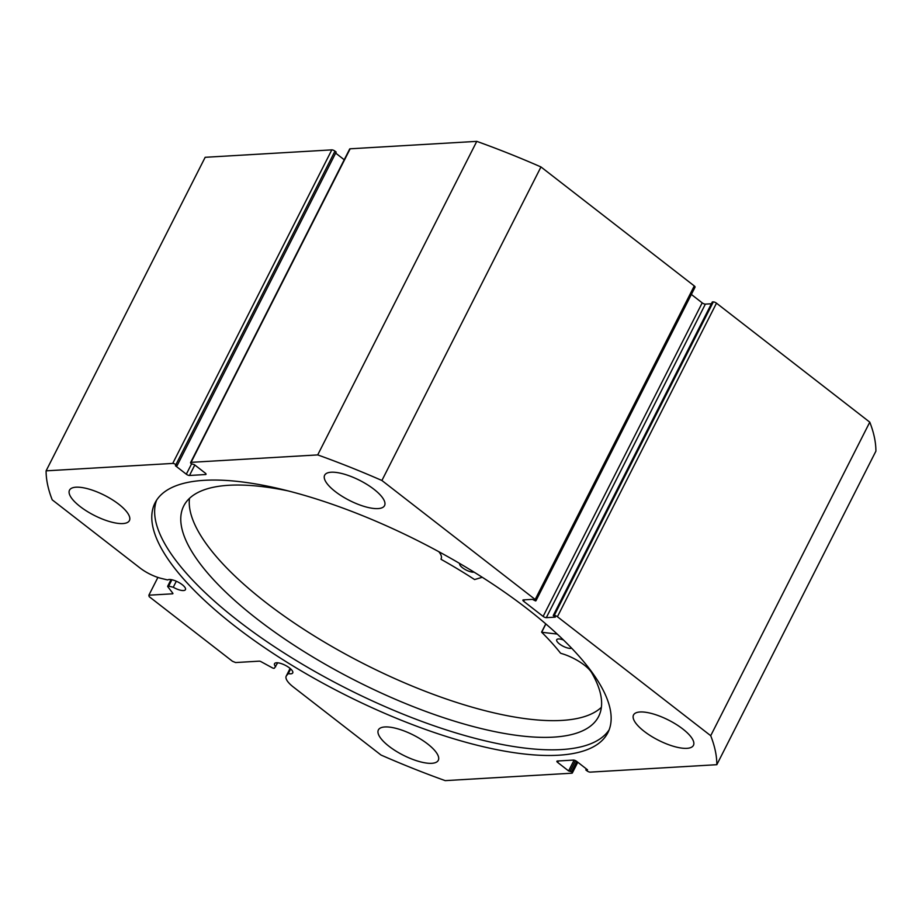 <?xml version="1.0" encoding="UTF-8"?>
<svg xmlns="http://www.w3.org/2000/svg" width="922" height="922" viewBox="0 0 922 922"><rect width="100%" height="100%" fill="white"/><g stroke="black" fill="none" stroke-linecap="round" stroke-linejoin="round"><path stroke-width="1.38" d="M172.737 463.42L331.805 149.871A2.489 0.83 26.9 0 1 334.974 151.139L175.906 464.676A2.489 0.83 -153.1 0 0 172.737 463.42L46.1 470.842A370.725 124.355 -153.1 0 0 52.22 499.839L140.006 567.975A22.22 7.457 -153.1 0 0 161.442 578.451L167.654 579.95A10.2 3.423 26.9 0 1 169.233 579.5A10.2 3.423 26.9 0 1 180.193 583.269A10.2 3.423 26.9 0 1 185.449 589.642A10.2 3.423 26.9 0 1 183.466 590.553A10.2 3.423 26.9 0 1 173.267 587.245L168.68 586.127A1.994 0.668 -153.1 0 0 168.058 586.058A1.994 0.668 -153.1 0 0 167.677 586.231A1.994 0.668 -153.1 0 0 167.827 586.738L172.748 593.134A1.994 0.668 26.9 0 1 172.898 593.641A1.994 0.668 26.9 0 1 172.506 593.814L148.868 595.197L149.168 596.638L232.471 661.281L235.629 662.549L259.266 661.155A1.994 0.668 26.9 0 1 261.11 661.719L272.197 667.759A1.994 0.668 -153.1 0 0 274.399 668.185L277.672 662.803M577.783 762.252L572.332 772.982A2.489 0.83 -153.1 0 1 571.847 773.201L445.222 780.634A370.725 124.355 -153.1 0 1 381.028 755.049L293.231 686.913A22.22 7.457 26.9 0 1 286.223 676.103A22.22 7.457 26.9 0 1 286.581 675.572L288.309 673.602A10.2 3.423 -153.1 0 0 290.741 673.821A10.2 3.423 -153.1 0 0 292.735 672.91A10.2 3.423 -153.1 0 0 287.48 666.537A10.2 3.423 -153.1 0 0 276.519 662.768A10.2 3.423 -153.1 0 0 274.537 663.679A10.2 3.423 -153.1 0 0 275.678 666.733M156.613 500.15A253.907 85.17 -153.1 0 0 292.574 658.296A253.907 85.17 -153.1 0 0 561.417 749.574A253.907 85.17 -153.1 0 0 609.177 729.751M204.373 480.316A253.907 85.17 -153.1 0 0 155.034 502.893A253.907 85.17 -153.1 0 0 285.82 661.523A253.907 85.17 -153.1 0 0 558.548 755.222A253.907 85.17 -153.1 0 0 607.898 732.644A253.907 85.17 -153.1 0 0 477.112 574.026A253.907 85.17 -153.1 0 0 204.373 480.316M378.02 508.598A33.584 11.271 -153.1 0 0 384.555 505.613A33.584 11.271 -153.1 0 0 367.256 484.626A33.584 11.271 -153.1 0 0 331.171 472.225A33.584 11.271 -153.1 0 0 324.648 475.222A33.584 11.271 -153.1 0 0 341.947 496.197A33.584 11.271 -153.1 0 0 378.02 508.598M686.913 748.341A33.584 11.271 -153.1 0 0 693.436 745.356A33.584 11.271 -153.1 0 0 676.137 724.369A33.584 11.271 -153.1 0 0 640.052 711.98A33.584 11.271 -153.1 0 0 633.529 714.965A33.584 11.271 -153.1 0 0 650.828 735.952A33.584 11.271 -153.1 0 0 686.913 748.341M122.88 523.569A33.584 11.271 -153.1 0 0 129.403 520.584A33.584 11.271 -153.1 0 0 112.104 499.597A33.584 11.271 -153.1 0 0 76.019 487.196A33.584 11.271 -153.1 0 0 69.496 490.193A33.584 11.271 -153.1 0 0 86.795 511.168A33.584 11.271 -153.1 0 0 122.88 523.569M431.761 763.312A33.584 11.271 -153.1 0 0 438.284 760.327A33.584 11.271 -153.1 0 0 420.985 739.34A33.584 11.271 -153.1 0 0 384.9 726.951A33.584 11.271 -153.1 0 0 378.377 729.936A33.584 11.271 -153.1 0 0 395.676 750.923A33.584 11.271 -153.1 0 0 431.761 763.312M572.332 772.982A2.489 0.83 -153.1 0 0 571.548 771.772L576.78 761.468M558.432 760.95L557.683 762.448L568.609 770.93L571.548 771.772M557.683 762.448A2.489 0.83 26.9 0 1 556.9 761.238A2.489 0.83 26.9 0 1 557.384 761.019L573.438 760.074A2.489 0.83 26.9 0 1 576.607 761.33L587.533 769.824L585.816 769.928L587.026 770.861A2.489 0.83 -153.1 0 0 590.195 772.129L716.832 764.695A370.725 124.355 -153.1 0 0 710.712 735.71L557.418 616.726A2.489 0.83 -153.1 0 0 554.249 615.458L713.317 301.909L712.314 301.967L553.246 615.516L554.249 615.458M546.297 617.659A2.489 0.83 26.9 0 1 543.127 616.403L702.195 302.854A2.489 0.83 -153.1 0 0 705.365 304.122L546.297 617.659L555.321 617.129L553.246 615.516M524.445 599.819L523.696 601.317L543.127 616.403M523.696 601.317A2.489 0.83 26.9 0 1 522.901 600.107A2.489 0.83 26.9 0 1 523.385 599.888L532.42 599.358L535.509 600.913A2.489 0.83 -153.1 0 0 535.993 600.695A2.489 0.83 -153.1 0 0 535.198 599.484L381.904 480.489A370.725 124.355 -153.1 0 0 317.71 454.915L191.085 462.337A2.489 0.83 -153.1 0 0 190.6 462.567A2.489 0.83 -153.1 0 0 191.384 463.778L194.311 464.619L205.249 473.101A2.489 0.83 26.9 0 1 206.032 474.311A2.489 0.83 26.9 0 1 205.548 474.53L205.929 473.793M194.807 464.999L189.494 475.475L205.548 474.53M189.494 475.475A2.489 0.83 26.9 0 1 186.325 474.208L191.557 463.904M175.906 464.676L177.116 465.622L175.399 465.725L186.325 474.208M331.805 149.871L205.168 157.305L46.1 470.842M177.116 465.622L336.184 152.072L334.974 151.139M344.217 159.748L335.666 153.11M190.6 462.567L349.668 149.018A2.489 0.83 26.9 0 1 350.153 148.799L191.085 462.337M535.198 599.484L694.278 285.935L540.972 166.951A370.725 124.355 26.9 0 0 476.778 141.366L350.153 148.799M694.278 285.935A2.489 0.83 26.9 0 1 695.061 287.145L535.993 600.695M702.195 302.854L691.362 294.441M711.404 303.764L705.365 304.122M713.317 301.909A2.489 0.83 26.9 0 1 716.486 303.177L557.418 616.726M716.832 764.695L875.9 451.158A370.725 124.355 26.9 0 0 869.78 422.161L716.486 303.177M869.78 422.161L710.712 735.71M476.778 141.366L317.71 454.915M381.904 480.489L540.972 166.951M157.893 577.426L148.868 595.197M575.501 760.65L570.338 770.827M574.083 760.143L568.609 770.93M586.334 768.89L585.816 769.928M290.684 668.934L288.309 673.602M176.309 581.229L173.267 587.245M482.264 577.276L474.6 579.558A216.463 72.608 -153.1 0 0 441.258 559.435L440.947 559.089A25.712 8.621 -153.1 0 0 441.142 558.744A25.712 8.621 -153.1 0 0 438.814 551.69M474.046 572.113A8.713 2.916 26.9 0 1 473.505 572.17A8.713 2.916 26.9 0 1 464.169 568.92A8.713 2.916 26.9 0 1 459.732 563.515A8.713 2.916 26.9 0 1 459.732 563.503M571.617 648.166A8.713 2.916 26.9 0 1 570.511 648.385A8.713 2.916 26.9 0 1 561.175 645.135A8.713 2.916 26.9 0 1 556.738 639.718A8.713 2.916 26.9 0 1 558.502 638.946A8.713 2.916 26.9 0 1 563.526 640.029M288.16 490.907A232.621 78.036 -153.1 0 0 230.777 485.179A232.621 78.036 -153.1 0 0 183.743 505.959A232.621 78.036 -153.1 0 0 302.278 650.483A232.621 78.036 -153.1 0 0 551.61 737.231A232.621 78.036 -153.1 0 0 598.643 716.452A232.621 78.036 -153.1 0 0 591.532 672.484A25.712 8.621 -153.1 0 0 561.002 653.398L560.438 653.053A216.463 72.608 -153.1 0 0 541.687 632.262L557.234 634.071M189.483 498.364A232.621 78.036 -153.1 0 0 322.4 640.905A232.621 78.036 -153.1 0 0 560.092 720.508A232.621 78.036 -153.1 0 0 601.375 707.324M440.947 559.089L441.304 558.386L440.947 559.089M171.907 579.765L168.68 586.127M172.506 593.814L172.806 593.226M290.176 668.485L286.581 675.572M541.779 632.043L545.87 623.964M290.107 668.438L286.223 676.103M171.031 579.604L167.677 586.231M541.606 632.089L545.766 623.871"/></g></svg>
